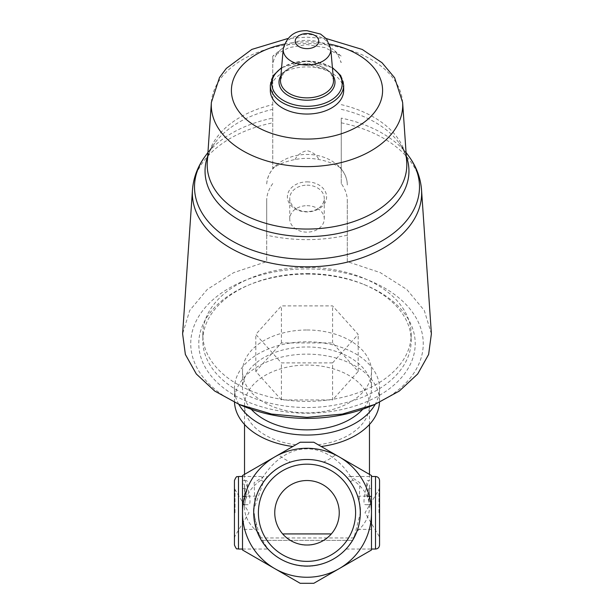 <?xml version="1.0" encoding="UTF-8"?>
<svg xmlns="http://www.w3.org/2000/svg" width="614" height="614" viewBox="0 0 614 614"><rect width="100%" height="100%" fill="white"/><g stroke="black" fill="none" stroke-linecap="round" stroke-linejoin="round"><path stroke-width="0.46" stroke-dasharray="3.07 2.3" d="M274.757 512.767A32.243 32.243 0 0 1 307 480.524A32.243 32.243 0 0 1 339.243 512.767A32.243 32.243 0 0 1 307 545.009A32.243 32.243 0 0 1 274.757 512.767M307 545.009C318.39 546.26 331.537 534.855 331.33 533.927C331.522 534.863 318.436 546.237 307.031 545.009C295.61 546.268 282.471 534.863 282.67 533.927C282.478 534.871 295.572 546.237 307 545.009M360.288 512.767A53.288 53.288 0 0 0 280.36 466.625A53.288 53.288 0 0 0 280.36 558.917A53.288 53.288 0 0 0 360.288 512.767M357.087 531.287C360.794 518.937 361.477 508.929 359.152 501.27L359.896 482.765L350.51 476.495L346.449 476.771C341.545 470.808 333.932 465.888 323.624 462.02A97.189 62.474 90 0 0 335.543 454.782L371.485 475.535L371.485 549.998L339.243 568.618A64.485 64.485 0 0 1 242.515 512.767A64.485 64.485 0 0 1 339.243 456.916A64.485 64.485 0 0 1 339.243 568.618L313.808 583.3L300.192 583.3L242.515 549.998L242.515 475.535L278.457 454.782A97.189 62.474 90 0 0 290.376 462.02C280.084 465.88 272.47 470.8 267.55 476.771L263.49 476.495L254.112 482.727L254.848 501.27C252.523 508.906 253.206 518.914 256.913 531.287A62.474 40.156 180 0 1 244.525 507.294A62.474 40.156 180 0 1 261.173 479.994A97.189 62.474 90 0 1 352.827 479.994A62.474 40.156 180 0 1 369.474 507.294A62.474 40.156 180 0 1 357.087 531.287C361.193 521.079 363.711 500.54 350.556 481.867A53.403 53.403 0 0 1 271.419 552.585A53.403 53.403 0 0 1 263.444 481.867L253.682 509.72L256.913 531.287M295.848 444.743A62.474 40.156 180 0 1 244.525 405.232A62.474 40.156 180 0 1 307 365.069A62.474 40.156 180 0 1 369.474 405.232A62.474 40.156 180 0 1 318.152 444.743M365.737 504.708L371.485 504.708L371.485 480.524L371.485 504.708L369.459 504.708C369.996 505.368 364.248 479.856 367.801 480.524L369.206 480.524C368.523 479.856 360.572 505.261 365.737 504.708L369.467 504.608L369.474 507.294M244.794 480.524L246.199 480.524C249.752 479.826 244.011 505.36 244.541 504.708L248.263 504.708C253.428 505.314 245.477 479.849 244.794 480.524L242.515 480.524L242.515 504.708L242.515 480.524L246.199 480.524M244.525 507.294L244.525 504.608L242.515 504.708L248.263 504.708M352.712 540.374C330.401 574.735 284.098 575.234 261.288 540.374C283.599 574.735 329.902 575.234 352.712 540.374C354.531 537.212 354.531 537.212 352.712 540.374C354.531 537.212 354.531 537.212 352.712 540.374L261.288 540.374C259.469 537.212 259.469 537.212 261.288 540.374C259.469 537.212 259.469 537.212 261.288 540.374L352.712 540.374M359.152 501.27L360.403 512.767L353.794 538.501L346.196 549.039L350.625 543.559L357.755 529.383A53.403 53.403 0 0 1 256.245 529.383L267.804 549.039L260.206 538.509L253.597 512.767L254.848 501.27M323.624 462.02A53.403 53.403 0 0 1 357.755 496.15C353.065 485.244 349.297 478.79 346.449 476.771M234.494 402.393A72.552 46.633 180 0 1 234.448 400.773A72.552 46.633 180 0 1 307 354.14A72.552 46.633 180 0 1 379.552 400.773A72.552 46.633 180 0 1 379.506 402.393M238.777 404.281A72.552 46.633 180 0 1 234.448 388.424A72.552 46.633 180 0 1 307 341.791A72.552 46.633 180 0 1 379.552 388.424A72.552 46.633 180 0 1 375.223 404.281M313.808 442.233L300.192 442.233L313.808 442.233L371.485 475.535L371.485 549.998L313.808 583.3L300.192 583.3L242.515 549.998L242.515 475.535L300.192 442.233L313.808 442.233M267.55 476.771C264.695 478.79 260.927 485.252 256.245 496.15A53.403 53.403 0 0 1 290.376 462.02M263.444 481.867L261.173 479.994M352.827 479.994L350.556 481.867M272.739 62.544L272.739 61.96L273.261 62.029L272.739 62.544L272.739 56.196L272.739 168.98C268.748 173.9 266.729 179.242 266.699 185.006A40.301 30.877 0 0 1 277.751 164.068A40.301 30.877 0 0 1 336.249 164.068A40.301 30.877 0 0 1 347.301 185.006C347.271 179.242 345.252 173.9 341.261 168.98L341.261 118.103A112.492 72.314 180 0 1 408.794 156.202M431.389 333.809L424.251 310.4L406.691 289.371L380.25 272.608L347.301 261.602L347.301 200.356C347.255 194.722 345.245 189.127 341.261 183.571L341.261 118.103M272.739 183.571C268.755 189.158 266.737 194.753 266.699 200.356L266.699 261.602L233.734 272.616L207.309 289.386L189.749 310.4L182.611 333.809M273.261 62.029A34.261 26.241 0 0 1 282.141 48.529L272.739 56.196L288.948 47.623L307 44.569L325.082 47.639L341.261 56.196L331.859 48.529A34.261 26.241 0 0 1 340.739 62.029L341.261 62.544M270.321 90.481A36.679 23.578 180 0 1 307 66.903A36.679 23.578 180 0 1 343.679 90.481M341.261 183.571L341.261 168.366A51.937 39.787 180 0 0 318.95 159.548C310.953 157.982 302.986 157.982 295.05 159.548A51.937 39.787 180 0 0 272.739 168.366L272.739 61.96M272.739 168.366L272.739 168.98L272.739 168.366M347.301 200.356L347.301 261.602M347.301 235.208C320.462 241.095 293.592 241.095 266.699 235.208L266.699 200.356M266.699 235.208L266.699 261.602M295.05 159.548C297.314 154.974 301.297 152.011 307 150.645C312.718 152.026 316.701 154.989 318.95 159.548M282.141 48.529A34.261 26.241 0 0 1 331.859 48.529M341.261 61.96L340.739 62.029M307 181.874A19.602 15.02 0 0 1 323.977 204.401A19.602 15.02 0 0 1 290.023 204.401A19.602 15.02 0 0 1 307 181.874M370.242 406.361A116.261 74.731 0 0 0 394.764 294.643A116.261 74.731 0 0 0 219.236 294.643A116.261 74.731 0 0 0 243.758 406.361M307 267.42A104.188 66.972 180 0 1 411.188 334.392A104.188 66.972 180 0 1 307 401.364A104.188 66.972 180 0 1 202.812 334.392A104.188 66.972 180 0 1 307 267.42M332.596 362.889L281.404 362.889L255.808 334.392L281.404 305.895L332.596 305.895L358.192 334.392L332.596 362.889L332.596 399.937L281.404 399.937L255.808 371.439L281.404 342.942L332.596 342.942L358.192 371.439L332.596 399.937M307 273.598A104.188 66.972 180 0 1 363.672 284.374A104.188 66.972 180 0 1 411.188 340.563A104.188 66.972 180 0 1 307 407.535A104.188 66.972 180 0 1 202.812 340.563A104.188 66.972 180 0 1 250.328 284.374A104.188 66.972 180 0 1 307 273.598M307 274.09A108.218 69.559 180 0 1 365.867 285.287A108.218 69.559 180 0 1 388.693 389.276A108.218 69.559 180 0 1 225.307 389.276A108.218 69.559 180 0 1 248.133 285.287A108.218 69.559 180 0 1 307 274.09M307 205.69A17.261 13.224 0 0 1 324.261 218.914A17.261 13.224 0 0 1 307 232.138A17.261 13.224 0 0 1 289.739 218.914A17.261 13.224 0 0 1 307 205.69M307 185.175A17.261 13.224 0 0 1 324.261 198.399A17.261 13.224 0 0 1 307 211.623A17.261 13.224 0 0 1 289.739 198.399A17.261 13.224 0 0 1 307 185.175M307 329.987A64.485 41.453 180 0 1 371.485 371.439A64.485 41.453 180 0 1 307 412.892A64.485 41.453 180 0 1 242.515 371.439A64.485 41.453 180 0 1 307 329.987M281.404 399.937L281.404 362.889M358.192 371.439L358.192 334.392M332.596 342.942L332.596 305.895M281.404 342.942L281.404 305.895M255.808 371.439L255.808 334.392M251.218 409.223A64.485 41.453 180 0 1 242.515 388.424A64.485 41.453 180 0 1 307 346.971A64.485 41.453 180 0 1 371.485 388.424A64.485 41.453 180 0 1 362.782 409.223M379.552 545.009L379.552 480.524M357.755 496.15L371.485 496.15L371.485 549.998L313.808 583.3L300.192 583.3M357.755 529.383L371.485 529.383M256.245 496.15L242.515 496.15L242.515 529.383L256.245 529.383M234.448 545.009L234.448 480.524M274.757 568.618L242.515 549.998L242.515 529.383M335.543 454.782L371.485 475.535L371.485 496.15M242.515 496.15L242.515 475.535L278.457 454.782M368.507 488.583A97.189 62.474 90 0 1 367.364 496.642L369.244 496.642A97.189 62.474 90 0 1 368.937 501.078L369.474 496.396L369.413 484.147A97.189 62.474 90 0 1 369.474 488.414A97.189 62.474 90 0 1 369.474 488.583L371.485 488.583L371.485 496.642L367.364 496.642M368.937 501.078L371.485 501.078L371.485 496.642L369.244 496.642M371.485 501.078L371.485 492.612L369.129 492.612M371.485 492.612L371.485 484.147L369.413 484.147M371.485 484.147L371.485 488.583L369.474 488.583M369.206 480.524L367.801 480.524M245.493 488.583L242.515 488.583L242.515 501.078L242.515 484.147L242.515 488.583L245.493 488.583A97.189 62.474 90 0 0 246.636 496.642L242.515 496.642L246.636 496.642M244.525 488.583A97.189 62.474 90 0 1 244.525 488.414A97.189 62.474 90 0 1 244.587 484.147L242.515 484.147M244.587 484.147L244.871 492.612L242.515 492.612M244.871 492.612L244.525 496.396L245.063 501.078L242.515 501.078M245.063 501.078A97.189 62.474 90 0 1 244.756 496.642M355.598 512.767A48.598 48.598 0 0 0 282.701 470.677A48.598 48.598 0 0 0 282.701 554.856A48.598 48.598 0 0 0 355.598 512.767A48.598 48.598 0 0 0 282.701 470.677A48.598 48.598 0 0 0 282.701 554.856A48.598 48.598 0 0 0 355.598 512.767A48.598 48.598 0 0 0 282.701 470.677A48.598 48.598 0 0 0 282.701 554.856A48.598 48.598 0 0 0 355.598 512.767M341.261 109.346A101.962 65.537 180 0 1 399.261 143.177A101.962 65.537 180 0 1 406.307 156.232M207.693 156.232A101.962 65.537 180 0 1 214.739 143.177A101.962 65.537 180 0 1 272.739 109.346M341.261 104.641A99.806 64.155 180 0 1 406.714 162.073C406.407 156.04 403.92 149.739 399.261 143.177L406.054 152.456M207.946 152.456L214.739 143.177C210.08 149.739 207.593 156.04 207.286 162.073A99.806 64.155 180 0 1 272.739 104.641M205.206 156.202A112.492 72.314 180 0 1 272.739 118.103M341.261 122.831A114.649 73.695 180 0 1 421.534 189.918M192.466 189.918A114.649 73.695 180 0 1 272.739 122.831M211.377 102.4A95.715 61.523 180 0 1 307 43.579A95.715 61.523 180 0 1 402.623 102.4M283.231 48.874A23.808 15.304 180 0 1 307 34.422A23.808 15.304 180 0 1 330.769 48.874M307 63.787A26.502 17.038 180 0 1 333.463 79.874L331.399 74.417L329.388 72.061L325.666 69.198L307 64.409C299.64 64.485 293.362 66.12 288.15 69.313L283.599 73.135L280.537 79.874A26.502 17.038 180 0 1 307 63.787M280.897 75.706A27.998 17.998 180 0 1 307 64.217A27.998 17.998 180 0 1 333.103 75.706M281.565 68.062A35.182 22.618 180 0 1 307 61.07A35.182 22.618 180 0 1 332.435 68.062M270.321 85.177A36.679 23.578 180 0 1 307 61.6A36.679 23.578 180 0 1 343.679 85.177M284.336 44.124A75.591 48.59 180 0 1 307 41.89A75.591 48.59 180 0 1 329.664 44.124M378.976 512.767L378.976 489.542L378.976 512.767M375.515 549.039L375.515 476.495M238.485 549.039L238.485 476.495M235.024 512.767L235.024 489.542L235.024 512.767M244.525 405.232L244.525 424.481M244.525 474.369L244.525 480.524M369.474 405.232L369.474 424.481M369.474 474.369L369.474 480.524M234.448 388.424L234.448 400.773M379.552 388.424L379.552 400.773M332.397 67.601L307 60.886L281.603 67.601M326.203 38.529L307 37.17L287.797 38.529M277.751 164.068L272.754 168.113M336.249 164.068L341.246 168.113M202.812 334.392L202.812 340.563M411.188 334.392L411.188 340.563M250.328 284.374L248.133 285.287M363.672 284.374L365.867 285.287M324.261 218.914L324.261 198.399M289.739 218.914L289.739 198.399M242.515 371.439L242.515 388.424M371.485 371.439L371.485 388.424M379.552 487.47L378.976 489.542L365.015 512.767L378.976 535.991L379.552 538.071M346.196 549.039L371.485 549.039M350.51 476.495L371.485 476.495M242.515 549.039L267.804 549.039M242.515 476.495L263.49 476.495M234.448 538.071L235.024 535.991L248.985 512.767L235.024 489.542L234.448 487.47M369.474 488.414L369.474 496.396M244.525 488.414L244.525 496.396M354.086 537.956L259.914 537.956"/><path stroke-width="0.92" d="M339.243 512.767A32.243 32.243 0 0 0 290.875 484.845A32.243 32.243 0 0 0 290.875 540.688A32.243 32.243 0 0 0 339.243 512.767M360.288 512.767A53.288 53.288 0 0 0 280.36 466.625A53.288 53.288 0 0 0 280.36 558.917A53.288 53.288 0 0 0 360.288 512.767M274.757 568.618A64.485 64.485 0 0 1 274.757 456.916A64.485 64.485 0 0 1 371.485 512.767A64.485 64.485 0 0 1 274.757 568.618L242.515 549.998L242.515 475.535L300.192 442.233L313.808 442.233L371.485 475.535L371.485 549.998L313.808 583.3L300.192 583.3L274.757 568.618L300.192 583.3M292.801 446.501A72.552 46.633 180 0 1 234.494 402.393M379.506 402.393A72.552 46.633 180 0 1 321.199 446.501M375.223 404.281A72.552 46.633 180 0 1 307 435.057A72.552 46.633 180 0 1 238.777 404.281M192.466 189.918L182.611 333.809L185.367 354.455L196.319 373.987L214.708 391.057L239.276 404.488L271.588 414.059L307 417.366L342.382 414.066L374.724 404.488L399.307 391.049L417.712 373.964L428.626 354.447L431.389 333.809L421.534 189.918A114.649 73.695 180 0 1 307 266.852A114.649 73.695 180 0 1 192.466 189.918C193.418 177.699 197.67 166.463 205.206 156.202A112.492 72.314 180 0 0 307 259.292A112.492 72.314 180 0 0 408.794 156.202L406.054 152.456M343.679 85.177L343.679 90.481A36.679 23.578 180 0 1 307 114.05A36.679 23.578 180 0 1 270.321 90.481L270.321 85.177A36.679 23.578 180 0 0 307 108.755A36.679 23.578 180 0 0 343.679 85.177L340.701 75.53L332.397 67.601M239.268 404.488L243.758 406.361A116.261 74.731 0 0 0 307 418.387A116.261 74.731 0 0 0 370.242 406.361L374.732 404.488M362.782 409.223A64.485 41.453 180 0 1 251.218 409.223M379.552 480.524L379.552 545.009C379.306 547.458 377.963 548.801 375.515 549.039L375.515 476.495C377.963 476.733 379.306 478.076 379.552 480.524M238.485 549.039L238.485 476.495C237.219 477.638 237.15 474.185 234.448 480.524L234.448 545.009C237.15 551.349 237.219 547.895 238.485 549.039L242.515 549.039M355.598 512.767A48.598 48.598 0 0 0 282.701 470.677A48.598 48.598 0 0 0 282.701 554.856A48.598 48.598 0 0 0 355.598 512.767M406.307 156.232A101.962 65.537 180 0 1 307 236.613A101.962 65.537 180 0 1 207.693 156.232M406.714 162.073A99.806 64.155 180 0 1 307 229.053A99.806 64.155 180 0 1 207.286 162.073L211.377 102.4A95.715 61.523 180 0 0 307 166.632A95.715 61.523 180 0 0 402.623 102.4L406.714 162.073M307 33.532A11.743 7.552 180 0 1 317.169 44.853A11.743 7.552 180 0 1 296.831 44.853A11.743 7.552 180 0 1 307 33.532M330.769 48.874A23.808 15.304 180 0 1 307 65.03A23.808 15.304 180 0 1 283.231 48.874L280.537 79.874A26.502 17.038 180 0 0 307 97.864A26.502 17.038 180 0 0 333.463 79.874L330.769 48.874L326.564 38.943L320.569 34.069L307 30.7C294.804 30.278 286.876 36.333 283.231 48.874M333.103 75.706A27.998 17.998 180 0 1 307 100.205A27.998 17.998 180 0 1 280.897 75.706M332.435 68.062A35.182 22.618 180 0 1 331.69 99.798A35.182 22.618 180 0 1 282.31 99.798A35.182 22.618 180 0 1 281.565 68.062M329.664 44.124A75.591 48.59 180 0 1 368.3 118.909A75.591 48.59 180 0 1 245.7 118.909A75.591 48.59 180 0 1 284.336 44.124M244.525 424.481L244.525 474.369M369.474 424.481L369.474 474.369M207.946 152.456L205.206 156.202M421.534 189.918C420.582 177.699 416.33 166.463 408.794 156.202M281.603 67.601L273.299 75.53L270.321 85.177M287.797 38.529L251.817 49.419L226.305 68.423L219.497 77.564L211.377 102.4M402.623 102.4L394.649 77.801L382.038 62.735L362.275 49.465L326.203 38.529M371.485 549.039L375.515 549.039M371.485 476.495L375.515 476.495M238.485 476.495L242.515 476.495M331.33 533.927L282.67 533.927"/></g></svg>
